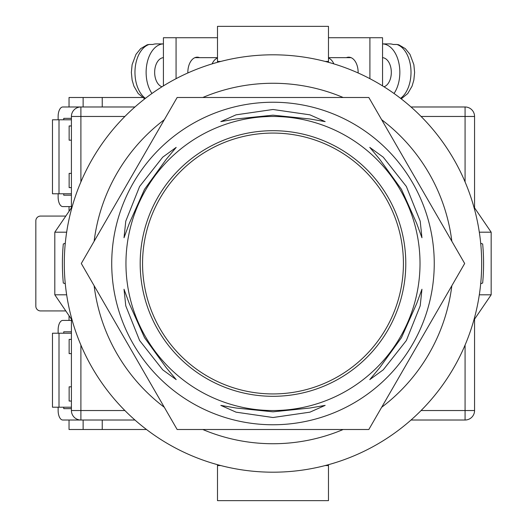 <?xml version="1.0" encoding="UTF-8"?>
<svg xmlns="http://www.w3.org/2000/svg" width="527" height="527" viewBox="0 0 527 527"><rect width="100%" height="100%" fill="white"/><g stroke="black" fill="none" stroke-linecap="round" stroke-linejoin="round"><path stroke-width="0.79" d="M272.986 472.192A208.692 208.692 0 0 0 481.678 263.5A208.692 208.692 0 0 0 272.986 54.808A208.692 208.692 0 0 0 64.294 263.5A208.692 208.692 0 0 0 272.986 472.192M65.276 283.724L63.306 283.032A210.589 210.589 0 0 1 63.306 243.968L65.276 243.276M480.696 243.276L482.666 243.968A210.589 210.589 0 0 1 482.666 283.032L480.696 283.724M202.796 429.505A180.234 180.234 0 0 0 343.176 429.505M381.653 407.292A180.234 180.234 0 0 0 451.843 285.713M451.843 241.287A180.234 180.234 0 0 0 381.653 119.708M343.176 97.495A180.234 180.234 0 0 0 202.796 97.495M164.319 119.708A180.234 180.234 0 0 0 94.129 241.287M94.129 285.713A180.234 180.234 0 0 0 164.319 407.292M473.813 320.251L491.164 294.804L479.32 294.804M479.32 232.196L491.164 232.196L491.164 294.804M473.813 206.749L491.164 232.196M72.159 206.749L54.808 232.196L54.808 294.804L66.652 294.804M66.652 232.196L54.808 232.196M72.159 320.251L54.808 294.804M217.493 464.676L217.493 465.552L220.76 465.552M328.479 464.676L328.479 465.552L325.212 465.552M328.479 465.552L328.479 500.65L217.493 500.65L217.493 465.552M217.493 62.324L217.493 26.35L328.479 26.35L328.479 61.448L325.212 61.448M328.479 62.324L328.479 61.448M220.76 61.448L217.493 61.448M358.123 72.963A15.178 9.414 -90 0 0 358.129 72.357A15.178 9.414 -90 0 0 348.716 57.179A15.178 9.414 -90 0 0 346.377 57.654M328.479 37.733L369.901 37.733L369.901 78.675M369.901 37.733L382.549 37.733L382.549 85.881M383.985 86.777A14.703 9.124 -90 0 0 391.317 72.357A14.703 9.124 -90 0 0 382.549 57.667M400.56 98.338A28.458 17.654 -90 0 0 411.007 72.357A28.458 17.654 -90 0 0 396.884 44.472L393.168 44.472A28.458 17.654 90 0 0 389.637 43.899L382.549 43.899A28.458 17.654 90 0 1 399.848 72.357A28.458 17.654 90 0 1 394.018 93.49M333.848 63.879A14.703 9.124 -90 0 0 328.479 58.042M396.884 44.472L398.728 44.775L405.335 48.649L409.98 54.34L413.853 64.63L414.611 72.39L413.853 80.064L412.055 86.171L407.76 93.542L401.251 98.878M187.849 72.963A15.178 9.414 -90 0 1 187.843 72.357A15.178 9.414 -90 0 1 197.256 57.179A15.178 9.414 -90 0 1 199.595 57.654M217.493 37.733L176.071 37.733L176.071 78.675M176.071 37.733L163.423 37.733L163.423 85.881M161.987 86.777A14.703 9.124 -90 0 1 154.655 72.357A14.703 9.124 -90 0 1 163.423 57.667M212.124 63.879A14.703 9.124 -90 0 1 217.493 58.042M145.412 98.338A28.458 17.654 -90 0 1 134.965 72.357A28.458 17.654 -90 0 1 149.088 44.472L152.804 44.472A28.458 17.654 90 0 1 156.335 43.899L163.423 43.899A28.458 17.654 90 0 0 146.124 72.357A28.458 17.654 90 0 0 151.954 93.49M149.088 44.472L147.244 44.775L140.637 48.649L135.992 54.34L132.119 64.63L131.361 72.39L132.119 80.064L133.917 86.171L138.212 93.542L144.721 98.878M134.952 420.019L80.894 420.019A9.486 9.486 0 0 1 71.409 410.533L71.409 319.151M71.409 207.849L71.409 116.467L80.894 116.467L80.894 181.934M465.077 181.934L465.077 116.467L474.563 116.467L474.563 207.849M474.563 319.151L474.563 410.533A9.486 9.486 0 0 1 465.077 420.019L411.02 420.019M58.135 119.787L58.135 116.467A9.486 4.664 90 0 1 62.799 106.981L134.952 106.981M411.02 106.981L465.077 106.981A9.486 9.486 0 0 1 474.563 116.467A9.486 9.486 0 0 0 465.077 106.981L465.077 116.467L421.086 116.467M80.894 106.981A9.486 9.486 0 0 0 71.409 116.467A9.486 9.486 0 0 1 80.894 106.981L80.894 116.467L124.886 116.467M142.553 263.5A130.432 130.432 0 0 0 272.986 393.932A130.432 130.432 0 0 0 403.418 263.5A130.432 130.432 0 0 0 272.986 133.067A130.432 130.432 0 0 0 142.553 263.5M124.023 289.257L125.775 305.844L139.602 340.508L162.724 369.829L176.196 379.624L166.255 367.701L144.536 337.675L129.379 303.809L124.023 289.257M176.196 147.376L162.705 157.184L139.602 186.492L125.769 221.175L124.023 237.743L129.385 223.171L144.523 189.345L166.268 159.286L176.196 147.376M325.159 121.618L309.916 114.833L272.986 109.484L236.03 114.84L220.813 121.618L236.109 118.97L272.973 115.176L309.883 118.977L325.159 121.618M421.949 237.743L420.197 221.156L406.37 186.492L383.248 157.171L369.776 147.376L379.717 159.299L401.436 189.325L416.593 223.191L421.949 237.743M369.776 379.624L383.267 369.816L406.37 340.508L420.203 305.825L421.949 289.257L416.587 303.829L401.449 337.655L379.703 367.714L369.776 379.624M220.813 405.382L236.056 412.167L272.986 417.516L309.942 412.16L325.159 405.382L309.863 408.03L272.999 411.824L236.089 408.023L220.813 405.382M434.248 263.5A161.262 161.262 0 0 1 272.986 424.762A161.262 161.262 0 0 1 111.724 263.5A161.262 161.262 0 0 1 272.986 102.238A161.262 161.262 0 0 1 434.248 263.5M272.986 429.505L368.828 429.505L464.669 263.5L368.828 97.495L177.144 97.495L81.303 263.5L177.144 429.505L272.986 429.505M140.182 263.5A132.804 132.804 0 0 1 272.986 130.696A132.804 132.804 0 0 1 405.79 263.5A132.804 132.804 0 0 1 272.986 396.304A132.804 132.804 0 0 1 140.182 263.5M420.019 263.5A147.033 147.033 0 0 1 272.986 410.533A147.033 147.033 0 0 1 125.953 263.5A147.033 147.033 0 0 1 272.986 116.467A147.033 147.033 0 0 1 420.019 263.5M71.409 407.213L52.476 407.213L52.476 333.222L71.409 333.222M59.004 407.213L59.004 333.222M71.409 408.636L63.734 408.636L63.734 407.213M63.734 333.222L63.734 331.799L71.409 331.799M58.135 333.222L58.135 329.902A9.486 4.664 -90 0 1 62.799 320.416L71.409 320.416M58.135 407.213L58.135 410.533A9.486 4.664 -90 0 0 62.799 420.019L80.894 420.019L80.894 410.533L124.886 410.533M71.409 118.364L63.734 118.364L63.734 119.787M63.734 193.778L63.734 195.201L71.409 195.201M58.135 193.778L58.135 197.098A9.486 4.664 90 0 0 62.799 206.584L71.409 206.584M71.409 119.787L52.476 119.787L52.476 193.778L71.409 193.778M59.004 119.787L59.004 193.778M142.435 97.495L102.238 97.495L102.238 106.981M65.803 216.07L40.579 216.07A4.743 4.743 0 0 0 35.836 220.813L35.836 306.187A4.743 4.743 0 0 0 40.579 310.93L65.803 310.93M102.238 420.019L102.238 429.505L146.519 429.505M71.409 187.612L69.136 187.612L69.136 173.383L71.409 173.383M71.409 140.182L69.136 140.182L69.136 125.953L71.409 125.953M69.037 106.981L69.037 97.495L83.134 97.495L83.134 106.981M83.134 97.495L102.238 97.495M69.037 315.673L69.037 320.416M69.037 420.019L69.037 429.505L102.238 429.505M69.037 211.327L69.037 206.584M71.409 339.388L69.136 339.388L69.136 353.617L71.409 353.617M71.409 386.818L69.136 386.818L69.136 401.047L71.409 401.047M83.134 429.505L83.134 420.019M80.894 345.066L80.894 410.533L71.409 410.533A9.486 9.486 0 0 0 80.894 420.019M421.086 410.533L465.077 410.533L465.077 345.066M465.077 420.019A9.486 9.486 0 0 0 474.563 410.533L465.077 410.533L465.077 420.019M351.054 57.654L328.479 57.654M194.918 57.654L217.493 57.654"/></g></svg>
